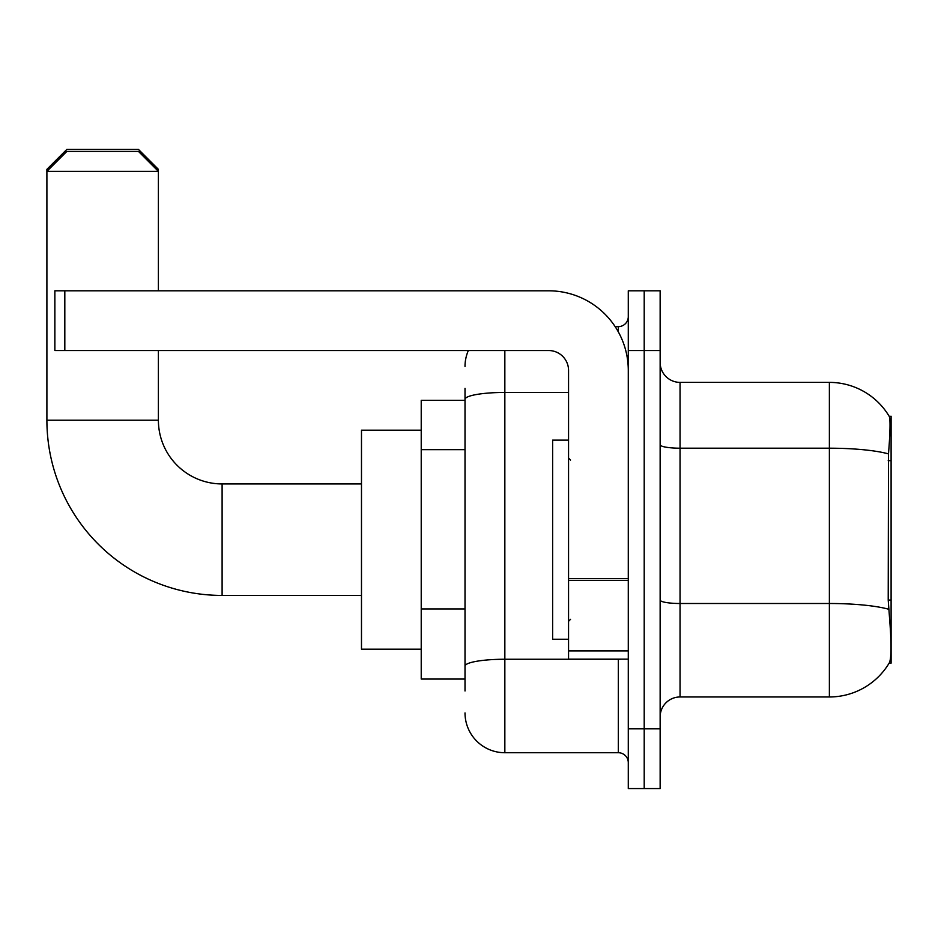 <?xml version="1.0" encoding="UTF-8"?>
<svg xmlns="http://www.w3.org/2000/svg" width="938" height="938" viewBox="0 0 938 938"><rect width="100%" height="100%" fill="white"/><g stroke="black" fill="none" stroke-linecap="round" stroke-linejoin="round"><path stroke-width="1.41" d="M891.1 663.131L889.142 663.131L889.494 662.533C891.499 657.339 891.499 642.272 889.494 617.333L888.216 600.039L888.497 453.898C890.221 432.242 890.49 419.767 889.294 416.484L891.1 416.238L891.1 663.131M465.014 437.718L465.014 388.367L465.014 400.315L421.221 400.315L421.221 679.053L465.014 679.053M660.141 716.89A19.909 19.909 0 0 1 680.05 696.969L829.38 696.969L829.38 382.387A69.682 69.682 0 0 1 889.142 416.238A69.682 69.682 0 0 0 829.38 382.387L680.05 382.387A19.909 19.909 0 0 1 660.141 362.478A19.909 19.909 0 0 0 680.05 382.387L680.05 696.969M889.494 662.533A69.682 69.682 0 0 1 829.38 696.969M644.207 728.826L644.207 788.565L660.141 788.565L660.141 728.826L644.207 728.826L644.207 788.565L628.284 788.565L628.284 728.826L644.207 728.826L644.207 350.531L644.207 728.826M628.284 728.826L628.284 290.803L644.207 290.803L644.207 350.531L644.207 290.803L660.141 290.803L660.141 728.826M889.294 416.484A69.682 69.682 0 0 0 829.38 382.387A69.682 69.682 0 0 1 889.294 416.484M465.014 691.001L465.014 388.367M504.843 350.531L504.843 752.722L618.33 752.722L618.33 659.144M615.152 326.635L618.33 326.635A9.955 9.955 0 0 0 628.284 316.681M465.014 673.085L465.014 620.897M628.284 762.676A9.955 9.955 0 0 0 618.33 752.722M465.014 366.465A39.818 39.818 0 0 1 468.343 350.531M504.843 752.722A39.818 39.818 0 0 1 465.014 712.903M568.557 440.133L552.623 440.133L552.623 639.235L568.557 639.235M361.482 595.431L222.107 595.431A175.207 175.207 0 0 1 46.9 420.224L46.9 169.344L66.809 149.435L138.484 149.435L158.393 169.344L156.412 169.344M222.107 595.431L222.107 483.938A63.714 63.714 0 0 1 158.393 420.224L158.393 350.531M66.809 151.428L138.484 151.428L158.393 171.337L46.9 171.337L66.809 151.428M158.393 290.803L158.393 169.344M421.221 430.179L361.482 430.179L361.482 649.19L421.221 649.19M48.893 169.344L46.9 169.344M628.284 659.144L568.557 659.144L568.557 578.629L628.284 578.629M628.284 370.44A79.636 79.636 0 0 0 548.636 290.803L64.816 290.803L64.816 350.531L548.636 350.531A19.909 19.909 0 0 1 568.557 370.44L568.557 578.629M64.816 350.531L54.861 350.531L54.861 290.803L64.816 290.803M891.1 460.664L888.216 460.664M891.1 600.039L888.216 600.039M465.014 449.665L421.221 449.665M465.014 608.95L421.221 608.95M888.497 453.898A69.682 12.1 180 0 0 829.38 448.2L680.05 448.2A19.909 3.459 0 0 1 660.141 444.741M888.708 609.254A69.682 12.1 180 0 0 829.38 603.497L680.05 603.497A19.909 3.459 0 0 1 660.141 600.05M660.141 350.531L628.284 350.531M621.788 659.144A9.955 1.724 0 0 1 618.33 659.25L504.843 659.25A39.818 6.918 180 0 0 465.014 666.168M465.014 399.365A39.818 6.918 180 0 1 504.843 392.447L568.557 392.447M618.33 331.888L618.33 326.635M46.9 420.224L158.393 420.224M628.284 580.364L568.557 580.364M568.557 650.913L628.284 650.913M570.539 460.042L568.557 458.049M570.539 619.326L568.557 621.319M361.482 483.938L222.107 483.938"/></g></svg>
